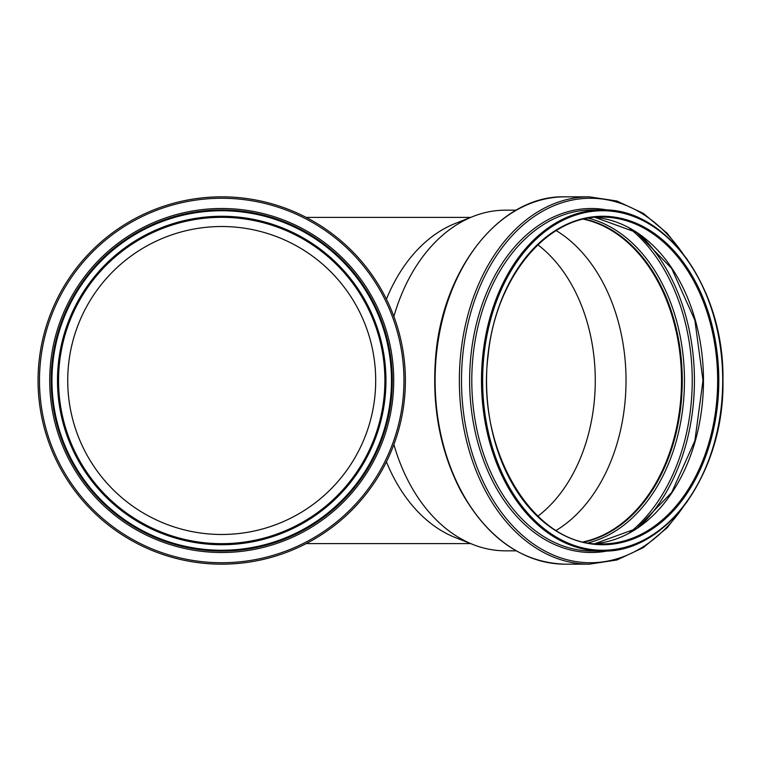 <?xml version="1.0" encoding="UTF-8"?>
<svg xmlns="http://www.w3.org/2000/svg" width="761" height="761" viewBox="0 0 761 761"><rect width="100%" height="100%" fill="white"/><g stroke="black" fill="none" stroke-linecap="round" stroke-linejoin="round"><path stroke-width="1.14" d="M516.186 550.831L505.494 550.831A170.331 120.438 -90 0 1 473.218 544.6A170.331 120.438 -90 0 1 393.875 444.5M393.875 316.5A170.331 120.438 -90 0 1 473.218 216.4A170.331 120.438 -90 0 1 505.494 210.169L516.186 210.169M537.856 244.804A153.979 108.88 -90 0 1 595.273 380.5A153.979 108.88 -90 0 1 537.856 516.196M386.417 299.197A163.092 115.32 -90 0 1 455.487 223.373L473.218 216.4M473.218 544.6L455.487 537.627A163.092 115.32 -90 0 1 386.417 461.803M556.205 230.593A163.168 115.377 -90 0 1 626.027 380.5A163.168 115.377 -90 0 1 556.205 530.407M583.582 219.206A163.168 115.377 -90 0 1 681.504 380.5A163.168 115.377 -90 0 1 583.582 541.794M584.134 219.082A163.415 115.548 -90 0 1 681.685 380.5A163.415 115.548 -90 0 1 584.134 541.918M375.696 380.5A153.979 153.979 0 0 0 144.733 247.144A153.979 153.979 0 0 0 144.733 513.856A153.979 153.979 0 0 0 375.696 380.5M392.296 380.5A170.578 170.578 0 0 1 136.438 528.22A170.578 170.578 0 0 1 136.438 232.78A170.578 170.578 0 0 1 392.296 380.5M405.394 380.5A183.667 183.667 0 0 1 129.884 539.559A183.667 183.667 0 0 1 129.884 221.441A183.667 183.667 0 0 1 405.394 380.5M384.895 380.5A163.168 163.168 0 0 1 140.138 521.808A163.168 163.168 0 0 1 140.138 239.192A163.168 163.168 0 0 1 384.895 380.5M385.133 380.5A163.415 163.415 0 0 1 140.014 522.027A163.415 163.415 0 0 1 140.014 238.973A163.415 163.415 0 0 1 385.133 380.5A163.415 163.415 0 0 1 140.014 522.027A163.415 163.415 0 0 1 140.014 238.973A163.415 163.415 0 0 1 385.133 380.5M722.712 380.5A170.578 120.618 -90 0 1 602.094 551.078A170.578 120.618 -90 0 1 481.485 380.5A170.578 120.618 -90 0 1 602.094 209.922A170.578 120.618 -90 0 1 722.712 380.5A169.76 120.038 -90 0 1 542.65 527.516A169.76 120.038 -90 0 1 542.65 233.484A169.76 120.038 -90 0 1 722.712 380.5M592.4 551.078A170.578 120.618 -90 0 1 471.791 380.5A170.578 120.618 -90 0 1 592.4 209.922L602.094 209.922C666.836 207.62 724.605 289.446 722.95 380.5C724.605 471.554 666.836 553.38 602.094 551.078L592.4 551.078M607.963 550.869A172.005 121.627 -90 0 1 469.632 380.5A172.005 121.627 -90 0 1 607.963 210.131M682.798 507.492A182.24 128.866 -90 0 1 499.692 509.984A182.24 128.866 -90 0 1 499.692 251.016A182.24 128.866 -90 0 1 682.798 253.508M687.516 501.185L667.188 527.744L643.292 547.644L616.905 559.991L589.233 564.167A183.667 129.874 -90 0 1 459.359 380.5A183.667 129.874 -90 0 1 589.233 196.833L616.905 201.009L643.292 213.356L667.188 233.256L687.516 259.815M589.233 564.167L564.985 564.167A183.667 129.874 -90 0 1 435.111 380.5A183.667 129.874 -90 0 1 564.985 196.833L589.233 196.833M584.419 219.016A163.415 115.548 -90 0 1 682.256 380.5A163.415 115.548 -90 0 1 584.419 541.984M588.548 218.217A164.899 116.604 -90 0 1 684.453 380.5A164.899 116.604 -90 0 1 588.548 542.783M629.138 227.939A175.03 123.767 -90 0 1 692.234 380.5A175.03 123.767 -90 0 1 629.138 533.061M640.296 235.016A176.514 124.814 -90 0 1 694.432 380.5A176.514 124.814 -90 0 1 640.296 525.984M703.478 380.5A163.415 115.548 -90 0 1 595.016 543.611L636.691 528.495L671.649 492.567L694.869 440.79L703.002 380.5L694.869 320.21L671.649 268.433L636.691 232.505L594.997 217.389A163.415 115.548 -90 0 1 703.478 380.5M717.652 380.5A163.415 115.548 -90 0 1 602.094 543.915C534.051 547.064 475.492 450.607 488.153 355.397C495.554 277.736 547.045 215.477 602.094 217.085A163.415 115.548 -90 0 1 717.652 380.5M718.803 380.5A164.233 116.129 -90 0 1 544.61 522.731A164.233 116.129 -90 0 1 544.61 238.269A164.233 116.129 -90 0 1 718.803 380.5M391.477 380.5A169.76 169.76 0 0 1 136.837 527.516A169.76 169.76 0 0 1 136.837 233.484A169.76 169.76 0 0 1 391.477 380.5M393.722 380.5A172.005 172.005 0 0 1 135.715 529.456A172.005 172.005 0 0 1 135.715 231.544A172.005 172.005 0 0 1 393.722 380.5M403.958 380.5A182.24 182.24 0 0 1 130.597 538.322A182.24 182.24 0 0 1 130.597 222.678A182.24 182.24 0 0 1 403.958 380.5M385.951 380.5A164.233 164.233 0 0 1 139.605 522.731A164.233 164.233 0 0 1 139.605 238.269A164.233 164.233 0 0 1 385.951 380.5M470.65 217.408L306.198 217.408M470.65 543.592L306.198 543.592M564.985 564.167C522.179 562.721 487.535 538.474 461.071 491.425C440.895 452.871 432.305 409.732 435.292 362.017C440.391 271.03 499.796 194.892 564.985 196.833"/></g></svg>
